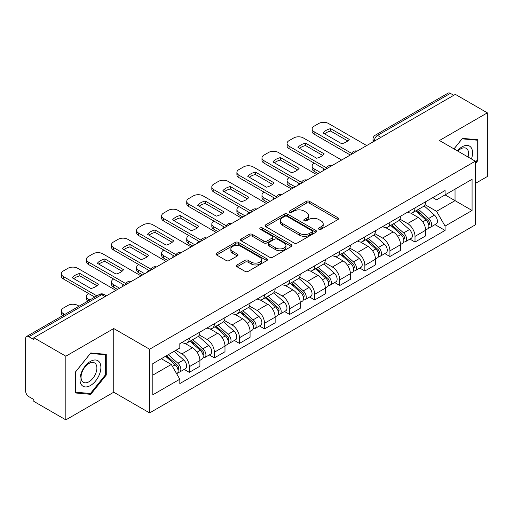 <?xml version="1.0" encoding="UTF-8"?>
<svg xmlns="http://www.w3.org/2000/svg" width="513" height="513" viewBox="0 0 513 513"><rect width="100%" height="100%" fill="white"/><g stroke="black" fill="none" stroke-linecap="round" stroke-linejoin="round"><path stroke-width="0.77" d="M318.919 229.26A1.565 0.904 0 0 0 321.132 229.26L337.894 219.577A2.232 1.289 0 0 0 338.548 218.666A2.232 1.289 0 0 0 337.894 217.756L309.493 201.359A2.232 1.289 0 0 0 306.338 201.359L289.569 211.042A1.565 0.904 0 0 0 289.114 211.677A1.565 0.904 0 0 0 289.569 212.311A1.565 0.904 0 0 0 291.782 212.311L293.949 211.061A7.144 4.123 0 0 1 304.049 211.061L306.415 212.427A7.144 4.123 0 0 1 308.505 215.345A7.144 4.123 0 0 1 306.415 218.256L304.247 219.513A1.565 0.904 0 0 0 303.786 220.148A1.565 0.904 0 0 0 304.247 220.789A1.565 0.904 0 0 0 306.453 220.789L308.621 219.532A7.144 4.123 0 0 1 318.72 219.532L321.087 220.898A7.144 4.123 0 0 1 323.184 223.815A7.144 4.123 0 0 1 321.087 226.733L318.919 227.984A1.565 0.904 0 0 0 318.464 228.618A1.565 0.904 0 0 0 318.919 229.26L318.919 227.984M237.064 264.952A2.232 1.289 0 0 0 236.41 265.862A2.232 1.289 0 0 0 237.064 266.773L245.034 271.371A2.232 1.289 0 0 0 248.189 271.371L266.805 260.623A2.232 1.289 0 0 0 267.459 259.713A2.232 1.289 0 0 0 266.805 258.802L238.404 242.399A2.232 1.289 0 0 0 235.249 242.399L216.627 253.153A2.232 1.289 0 0 0 215.973 254.063A2.232 1.289 0 0 0 216.627 254.974L226.252 260.527A2.232 1.289 0 0 0 229.407 260.527L237.378 255.929A2.232 1.289 0 0 0 238.032 255.019A2.232 1.289 0 0 0 237.378 254.108L232.607 251.351A5.97 3.444 0 0 1 230.856 248.914A5.97 3.444 0 0 1 234.544 245.733A5.97 3.444 0 0 1 241.046 246.477L259.745 257.276A5.97 3.444 0 0 1 261.495 259.713A5.97 3.444 0 0 1 257.808 262.893A5.97 3.444 0 0 1 251.306 262.149L248.189 260.347A2.232 1.289 0 0 0 245.034 260.347L237.064 264.952L237.064 266.773M149.597 349.238L113.745 328.544L65.837 356.202L33.852 337.734L455.358 94.373L487.35 112.847L439.442 140.504L475.295 161.197L149.597 349.238L149.597 412.914L475.295 224.874L475.295 161.197M294.109 243.04A2.232 1.289 0 0 0 297.264 243.04L315.88 232.286A2.232 1.289 0 0 0 316.534 231.376A2.232 1.289 0 0 0 315.88 230.465L287.479 214.068A2.232 1.289 0 0 0 284.324 214.068L265.702 224.816A2.232 1.289 0 0 0 265.048 225.726A2.232 1.289 0 0 0 265.702 226.637L294.109 243.04M260.886 229.6A1.565 0.904 0 0 1 262.47 229.818L262.47 227.958L291.346 244.63A2.232 1.289 0 0 1 292 245.541A2.232 1.289 0 0 1 291.346 246.452L272.724 257.205A2.232 1.289 0 0 1 269.569 257.205L241.168 240.809L241.168 238.987A2.232 1.289 0 0 0 240.514 239.898A2.232 1.289 0 0 0 241.168 240.809M241.168 238.987L249.132 234.383A2.232 1.289 0 0 1 252.293 234.383L263.81 241.033A2.232 1.289 0 0 0 266.965 241.033L272.249 237.981A2.232 1.289 0 0 0 272.903 237.07A2.232 1.289 0 0 0 272.249 236.16L260.258 229.234A1.565 0.904 0 0 1 259.802 228.599A1.565 0.904 0 0 1 260.764 227.766A1.565 0.904 0 0 1 262.47 227.958M65.837 356.202L65.837 419.871L33.852 401.403L33.852 399.544L28.863 396.671A4.546 2.623 -120 0 1 25.65 391.098L25.65 338.567A4.546 2.623 -120 0 1 26.593 336.483L99.413 294.443A4.546 2.623 60 0 1 101.689 294.667L28.863 336.708A4.546 2.623 -120 0 0 26.593 336.483M475.295 183.474L487.35 176.517L487.35 112.847M65.837 419.871L113.745 392.214L149.597 412.914M33.852 337.734L33.852 339.587L28.863 336.708M380.928 137.349L377.549 135.4A4.546 2.623 60 0 0 375.279 135.175L448.099 93.129A4.546 2.623 60 0 1 450.376 93.353L377.549 135.4A4.546 2.623 120 0 0 374.336 140.966L374.336 141.152M453.748 95.303L450.376 93.353M415.011 207.887A10.459 6.041 60 0 1 412.843 212.581L423.449 206.457A10.459 6.041 -120 0 0 425.617 201.763M399.948 219.147L407.611 223.572A10.459 6.041 60 0 1 415.011 236.378L425.617 230.254A10.459 6.041 -120 0 0 418.223 217.448L410.631 213.062M425.617 230.254L425.617 235.916L415.011 242.04L409.919 239.103M412.843 212.581A10.459 6.041 60 0 1 407.694 212.106M415.011 236.378L415.011 242.04M389.931 222.366A10.459 6.041 60 0 1 387.764 227.06L398.377 220.936A10.459 6.041 -120 0 0 400.538 216.236M384.84 253.582L389.931 256.519L400.538 250.395L400.538 244.733A10.459 6.041 -120 0 0 393.144 231.927L385.552 227.541M387.764 227.06A10.459 6.041 60 0 1 382.615 226.586M374.875 233.627L382.538 238.051A10.459 6.041 60 0 1 389.931 250.857L389.931 256.519M364.852 236.846A10.459 6.041 60 0 1 362.685 241.54L373.297 235.409A10.459 6.041 -120 0 0 375.458 230.715M359.767 268.062L364.852 270.999L375.465 264.875L375.465 259.212A10.459 6.041 -120 0 0 368.065 246.4L360.472 242.021M362.685 241.54A10.459 6.041 60 0 1 357.535 241.065M349.795 248.106L357.458 252.531A10.459 6.041 60 0 1 364.852 265.336L364.852 270.999M339.773 251.325A10.459 6.041 60 0 1 337.605 256.019L348.218 249.889A10.459 6.041 -120 0 0 350.385 245.195M334.688 282.541L339.773 285.478L350.385 279.354L350.385 273.692A10.459 6.041 -120 0 0 342.985 260.88L335.393 256.5M337.605 256.019A10.459 6.041 60 0 1 332.456 255.545M324.716 262.585L332.379 267.01A10.459 6.041 60 0 1 339.773 279.816L339.773 285.478M314.693 265.798A10.459 6.041 60 0 1 312.526 270.498L323.139 264.368A10.459 6.041 -120 0 0 325.306 259.674M309.608 297.021L314.693 299.958L325.306 293.834L325.306 288.171A10.459 6.041 -120 0 0 317.913 275.359L310.314 270.979M312.526 270.498A10.459 6.041 60 0 1 307.383 270.024M299.637 277.065L307.3 281.49A10.459 6.041 60 0 1 314.693 294.295L314.693 299.958M289.614 280.278A10.459 6.041 60 0 1 287.453 284.971L298.059 278.848A10.459 6.041 -120 0 0 300.227 274.154M284.529 311.5L289.614 314.437L300.227 308.313L300.227 302.651A10.459 6.041 -120 0 0 292.833 289.839L285.234 285.452M287.453 284.971A10.459 6.041 60 0 1 282.304 284.503M274.558 291.544L282.221 295.963A10.459 6.041 60 0 1 289.614 308.775L289.614 314.437M264.535 294.757A10.459 6.041 60 0 1 262.374 299.451L272.98 293.327A10.459 6.041 -120 0 0 275.148 288.633M259.45 325.979L264.535 328.916L275.148 322.786L275.148 317.13A10.459 6.041 -120 0 0 267.754 304.318L260.162 299.932M262.374 299.451A10.459 6.041 60 0 1 257.225 298.983M249.478 306.017L257.141 310.442A10.459 6.041 60 0 1 264.535 323.254L264.535 328.916M239.462 309.236A10.459 6.041 60 0 1 237.295 313.93L247.901 307.806A10.459 6.041 -120 0 0 250.068 303.112M234.37 340.459L239.462 343.396L250.068 337.265L250.068 331.603A10.459 6.041 -120 0 0 242.675 318.797L235.082 314.411M237.295 313.93A10.459 6.041 60 0 1 232.145 313.462M224.399 320.497L232.062 324.921A10.459 6.041 60 0 1 239.462 337.734L239.462 343.396M214.383 323.716A10.459 6.041 60 0 1 212.215 328.41L222.828 322.286A10.459 6.041 -120 0 0 224.989 317.592M209.291 354.938L214.383 357.875L224.989 351.745L224.989 346.083A10.459 6.041 -120 0 0 217.595 333.277L210.003 328.891M212.215 328.41A10.459 6.041 60 0 1 207.066 327.942M199.326 334.976L206.989 339.401A10.459 6.041 60 0 1 214.383 352.213L214.383 357.875M189.303 338.195A10.459 6.041 60 0 1 187.136 342.889L197.749 336.765A10.459 6.041 -120 0 0 199.91 332.071M184.218 369.411L189.303 372.348L199.91 366.224L199.91 360.562A10.459 6.041 -120 0 0 192.516 347.756L184.924 343.37M187.136 342.889A10.459 6.041 60 0 1 181.987 342.421M175.799 350.353L181.91 353.88A10.459 6.041 60 0 1 189.303 366.692L189.303 372.348M432.773 197.627L436.55 199.814L472.075 179.3L455.037 189.137L455.037 200.647L436.55 211.318L425.027 204.668M152.81 375.138L171.297 364.461L179.819 379.222L152.81 394.811L152.81 363.627L179.819 348.032L179.819 343.672L445.072 190.528L445.072 194.889L472.075 210.484L445.072 226.079L436.55 211.318M472.075 179.3L472.075 210.484M179.819 379.222L179.819 383.583L445.072 230.44L445.072 226.079M475.295 163.75L477.943 160.454L477.943 139.767L462.431 138.382L453.979 148.898M113.745 328.544L113.745 392.214M75.244 392.952L90.756 394.337L106.268 375.035L106.268 354.355L90.756 352.963L75.244 372.265L75.244 392.952M171.297 364.461L161.332 358.709M434.998 224.623L445.072 230.44M477.141 159.985L477.943 160.454M89.121 393.388L90.756 394.337M105.466 374.573L106.268 375.035M319.541 229.478L321.087 228.586A7.144 4.123 0 0 0 323.184 225.675L323.184 223.815M308.505 215.345L308.505 217.198A7.144 4.123 0 0 1 306.415 220.115L304.869 221.007M337.862 219.596L309.493 203.212A2.232 1.289 0 0 0 306.338 203.212L290.191 212.536M315.854 232.306L287.479 215.922A2.232 1.289 0 0 0 284.324 215.922L265.734 226.656M311.936 232.017A1.565 0.904 0 0 0 312.398 231.376A1.565 0.904 0 0 0 311.936 230.741L287.004 216.345A1.565 0.904 0 0 0 284.798 216.345L282.509 217.666A7.144 4.123 0 0 0 280.419 220.584A7.144 4.123 0 0 0 282.509 223.495L299.547 233.338A7.144 4.123 0 0 0 309.647 233.338L311.936 232.017L311.936 233.87A1.565 0.904 0 0 0 312.398 233.235L312.398 231.376M280.419 220.584L280.419 222.437A7.144 4.123 0 0 0 282.509 225.354L282.509 223.495M311.936 233.87L309.647 235.191A7.144 4.123 0 0 1 299.547 235.191L282.509 225.354M241.193 240.821L249.132 236.243L249.132 234.383M272.903 237.07L272.903 238.93A2.232 1.289 0 0 1 272.249 239.84L266.965 242.893A2.232 1.289 0 0 1 263.81 242.893L252.293 236.243A2.232 1.289 0 0 0 249.132 236.243M262.47 229.818L291.313 246.471M275.763 247.933A5.97 3.444 0 0 0 282.265 248.683A5.97 3.444 0 0 0 285.953 245.496A5.97 3.444 0 0 0 284.202 243.059L277.616 239.257A2.232 1.289 0 0 0 274.461 239.257L269.178 242.309A2.232 1.289 0 0 0 268.523 243.22A2.232 1.289 0 0 0 269.178 244.13L275.763 247.933L275.763 249.793A5.97 3.444 0 0 0 282.265 250.536A5.97 3.444 0 0 0 285.953 247.356L285.953 245.496M268.523 243.22L268.523 245.079A2.232 1.289 0 0 0 269.178 245.99L269.178 244.13M275.763 249.793L269.178 245.99M261.495 259.713L261.495 261.566A5.97 3.444 0 0 1 257.808 264.753A5.97 3.444 0 0 1 251.306 264.003L248.189 262.207A2.232 1.289 0 0 0 245.034 262.207L237.096 266.786M230.856 248.914L230.856 250.774A5.97 3.444 0 0 0 232.607 253.21L232.607 251.351M237.352 255.949L232.607 253.21M266.805 258.802L266.805 260.623L238.404 244.259A2.232 1.289 0 0 0 235.249 244.259L216.659 254.993M415.735 210.914L425.95 220.032A5.681 3.283 60 0 1 427.739 228.817L425.617 230.042M323.613 170.438L323.068 170.117A14.21 8.202 -0 0 1 324.178 168.899M416.005 211.151L420.814 213.927M314.296 163.198L314.129 163.288A6.823 3.937 -0 0 0 312.135 166.071A6.823 3.937 -0 0 0 314.129 168.86L320.24 172.387M416.768 210.317L428.137 220.462A2.725 1.577 60 0 1 428.99 224.681A2.725 1.577 60 0 1 428.746 224.777M418.467 209.336L428.688 218.455A5.681 3.283 60 0 1 430.471 227.24A5.681 3.283 60 0 1 428.753 227.426M424.168 205.912L434.473 215.107A5.681 3.283 60 0 1 436.255 223.899L430.471 227.24M318.15 173.593L314.129 171.271A6.823 3.937 180 0 1 312.135 168.488L312.135 166.071M347.75 140.934L330.622 131.046A14.21 8.202 180 0 0 324.562 133.855M350.302 155.029L314.129 134.143A6.823 3.937 180 0 1 312.135 131.36L312.135 128.949A6.823 3.937 -0 0 0 314.129 131.732L314.129 134.143M330.622 128.628A14.21 8.202 180 0 0 323.068 132.995L341.69 143.743A14.21 8.202 180 0 0 349.244 139.382L330.622 128.628L330.622 131.046M366.699 145.564L328.442 123.473A6.823 3.937 -0 0 0 318.791 123.473L314.129 126.166A6.823 3.937 -0 0 0 312.135 128.949M351.636 153.387L314.129 131.732M390.656 225.387L400.877 234.512A5.681 3.283 60 0 1 402.66 243.297L400.538 244.521M298.54 184.917L297.989 184.597A14.21 8.202 -0 0 1 299.098 183.378M390.925 225.63L395.735 228.407M289.217 177.678L289.056 177.767A6.823 3.937 -0 0 0 287.056 180.55A6.823 3.937 -0 0 0 289.056 183.34L295.161 186.86M391.688 224.797L403.058 234.941A2.725 1.577 60 0 1 403.911 239.161A2.725 1.577 60 0 1 403.667 239.257M393.388 223.809L403.609 232.928A5.681 3.283 60 0 1 405.392 241.719A5.681 3.283 60 0 1 403.673 241.899M399.088 220.391L409.393 229.587A5.681 3.283 60 0 1 411.176 238.378L405.392 241.719M293.07 188.072L289.056 185.751A6.823 3.937 180 0 1 287.056 182.968L287.056 180.55M365.577 239.866L375.798 248.985A5.681 3.283 60 0 1 377.581 257.776L375.458 259.001M273.461 199.39L272.91 199.076A14.21 8.202 -0 0 1 274.019 197.858M365.846 240.11L370.655 242.886M264.137 192.151L263.977 192.247A6.823 3.937 -0 0 0 261.976 195.03A6.823 3.937 -0 0 0 263.977 197.813L270.082 201.34M366.609 239.276L377.978 249.421A2.725 1.577 60 0 1 378.838 253.64A2.725 1.577 60 0 1 378.588 253.736M368.308 238.288L378.53 247.407A5.681 3.283 60 0 1 380.313 256.199A5.681 3.283 60 0 1 378.594 256.378M374.009 234.871L384.314 244.066A5.681 3.283 60 0 1 386.103 252.858L380.313 256.199M267.991 202.552L263.977 200.23A6.823 3.937 180 0 1 261.976 197.447L261.976 195.03M471.428 158.966A14.774 8.535 120 0 0 471.158 147.622A14.774 8.535 120 0 0 457.378 150.854M468.042 157.01A11.19 6.457 120 0 0 467.497 149.514A11.19 6.457 120 0 0 466.24 148.347A11.19 6.457 120 0 0 457.833 151.117M454.011 148.911L462.11 138.837L477.141 140.184L477.141 160.223L475.295 162.525M476.147 139.607L477.141 140.184M99.484 362.21A14.774 8.535 120 0 0 85.209 366.032A14.774 8.535 120 0 0 81.387 384.724A14.774 8.535 120 0 0 95.662 380.896A14.774 8.535 120 0 0 99.484 362.21M95.822 364.095A11.19 6.457 120 0 0 94.565 362.928A11.19 6.457 120 0 0 84.151 368.154A11.19 6.457 120 0 0 82.118 381.14A11.19 6.457 120 0 0 83.375 382.307A11.19 6.457 120 0 0 93.789 377.087A11.19 6.457 120 0 0 95.822 364.095M90.435 393.503L75.405 392.163L75.405 372.124L90.435 353.425L105.466 354.765L105.466 374.804L90.435 393.503M104.472 354.188L105.466 354.765M322.671 155.407L305.543 145.525A14.21 8.202 180 0 0 299.483 148.334M325.223 169.508L289.056 148.623A6.823 3.937 180 0 1 287.056 145.839L287.056 143.428A6.823 3.937 -0 0 0 289.056 146.211L289.056 148.623M305.543 143.108A14.21 8.202 180 0 0 297.989 147.475L316.611 158.222A14.21 8.202 180 0 0 324.165 153.862L305.543 143.108L305.543 145.525M341.62 160.037L303.363 137.952A6.823 3.937 -0 0 0 293.718 137.952L289.056 140.639A6.823 3.937 -0 0 0 287.056 143.428M326.557 167.86L289.056 146.211M297.591 169.886L280.47 160.005A14.21 8.202 180 0 0 274.404 162.813M300.143 183.987L263.977 163.102A6.823 3.937 180 0 1 261.976 160.319L261.976 157.908A6.823 3.937 -0 0 0 263.977 160.691L263.977 163.102M280.47 157.587A14.21 8.202 180 0 0 272.91 161.948L291.531 172.701A14.21 8.202 180 0 0 299.085 168.341L280.47 157.587L280.47 160.005M316.54 174.516L278.283 152.432A6.823 3.937 -0 0 0 268.639 152.432L263.977 155.118A6.823 3.937 -0 0 0 261.976 157.908M301.477 182.339L263.977 160.691M340.497 254.345L350.719 263.464A5.681 3.283 60 0 1 352.502 272.256L350.379 273.48M248.382 213.87L247.83 213.555A14.21 8.202 -0 0 1 248.94 212.337M340.767 254.589L345.576 257.366M239.058 206.63L238.898 206.726A6.823 3.937 -0 0 0 236.897 209.509A6.823 3.937 -0 0 0 238.898 212.292L245.002 215.819M341.53 253.755L352.899 263.9A2.725 1.577 60 0 1 353.758 268.119A2.725 1.577 60 0 1 353.508 268.216M343.229 252.768L353.451 261.886A5.681 3.283 60 0 1 355.233 270.678A5.681 3.283 60 0 1 353.521 270.858M348.93 249.35L359.235 258.546A5.681 3.283 60 0 1 361.024 267.337L355.233 270.678M242.918 217.025L238.898 214.71A6.823 3.937 180 0 1 236.897 211.92L236.897 209.509M315.418 268.825L325.64 277.943A5.681 3.283 60 0 1 327.422 286.735L325.3 287.96M223.302 228.349L222.757 228.035A14.21 8.202 -0 0 1 223.86 226.817M315.687 269.069L320.503 271.845M213.979 221.109L213.818 221.206A6.823 3.937 -0 0 0 211.818 223.989A6.823 3.937 -0 0 0 213.818 226.772L219.93 230.299M316.45 268.228L327.82 278.379A2.725 1.577 60 0 1 328.679 282.599A2.725 1.577 60 0 1 328.429 282.695M318.15 267.247L328.371 276.366A5.681 3.283 60 0 1 330.154 285.157A5.681 3.283 60 0 1 328.442 285.337M323.85 263.829L334.162 273.025A5.681 3.283 60 0 1 335.944 281.817L330.154 285.157M217.839 231.504L213.818 229.189A6.823 3.937 180 0 1 211.818 226.4L211.818 223.989M290.339 283.304L300.56 292.423A5.681 3.283 60 0 1 302.343 301.214L300.227 302.439M198.223 242.829L197.678 242.514A14.21 8.202 -0 0 1 198.781 241.296M290.614 283.548L295.424 286.325M188.899 235.589L188.739 235.685A6.823 3.937 -0 0 0 186.745 238.468A6.823 3.937 -0 0 0 188.739 241.251L194.85 244.778M291.371 282.708L302.741 292.859A2.725 1.577 60 0 1 303.6 297.078A2.725 1.577 60 0 1 303.35 297.174M293.077 281.727L303.292 290.845A5.681 3.283 60 0 1 305.075 299.637A5.681 3.283 60 0 1 303.363 299.816M298.771 278.309L309.082 287.504A5.681 3.283 60 0 1 310.865 296.296L305.075 299.637M192.76 245.984L188.739 243.669A6.823 3.937 180 0 1 186.745 240.879L186.745 238.468M272.512 184.366L255.391 174.478A14.21 8.202 180 0 0 249.331 177.293M275.071 198.467L238.898 177.581A6.823 3.937 180 0 1 236.897 174.798L236.897 172.387A6.823 3.937 -0 0 0 238.898 175.17L238.898 177.581M255.391 172.067A14.21 8.202 180 0 0 247.83 176.427L266.452 187.181A14.21 8.202 180 0 0 274.006 182.82L255.391 172.067L255.391 174.478M291.467 188.996L253.204 166.911A6.823 3.937 -0 0 0 243.56 166.911L238.898 169.598A6.823 3.937 -0 0 0 236.897 172.387M276.398 196.819L238.898 175.17M247.433 198.845L230.311 188.957A14.21 8.202 180 0 0 224.252 191.772M249.991 212.946L213.818 192.061A6.823 3.937 180 0 1 211.818 189.278L211.818 186.86A6.823 3.937 -0 0 0 213.818 189.65L213.818 192.061M230.311 186.546A14.21 8.202 180 0 0 222.757 190.907L241.373 201.66A14.21 8.202 180 0 0 248.933 197.293L230.311 186.546L230.311 188.957M266.388 203.475L228.125 181.384A6.823 3.937 -0 0 0 218.48 181.384L213.818 184.077A6.823 3.937 -0 0 0 211.818 186.86M251.319 211.298L213.818 189.65M222.353 213.325L205.232 203.437A14.21 8.202 180 0 0 199.172 206.252M224.912 227.419L188.739 206.54A6.823 3.937 180 0 1 186.745 203.757L186.745 201.34A6.823 3.937 -0 0 0 188.739 204.129L188.739 206.54M205.232 201.025A14.21 8.202 180 0 0 197.678 205.386L216.294 216.14A14.21 8.202 180 0 0 223.854 211.773L205.232 201.025L205.232 203.437M241.309 217.954L203.045 195.863A6.823 3.937 -0 0 0 193.401 195.863L188.739 198.557A6.823 3.937 -0 0 0 186.745 201.34M226.246 225.778L188.739 204.129M265.266 297.784L275.481 306.902A5.681 3.283 60 0 1 277.264 315.694L275.148 316.919M173.144 257.308L172.599 256.994A14.21 8.202 -0 0 1 173.708 255.775M265.535 298.027L270.345 300.804M163.82 250.068L163.66 250.164A6.823 3.937 -0 0 0 161.666 252.947A6.823 3.937 -0 0 0 163.66 255.731L169.771 259.257M266.292 297.187L277.668 307.338A2.725 1.577 60 0 1 278.521 311.551A2.725 1.577 60 0 1 278.27 311.654M267.998 296.206L278.213 305.325A5.681 3.283 60 0 1 280.002 314.116A5.681 3.283 60 0 1 278.283 314.296M273.692 292.788L284.003 301.984A5.681 3.283 60 0 1 285.786 310.775L280.002 314.116M167.68 260.463L163.66 258.142A6.823 3.937 180 0 1 161.666 255.359L161.666 252.947M197.281 227.804L180.153 217.916A14.21 8.202 180 0 0 174.093 220.731M199.833 241.899L163.66 221.02A6.823 3.937 180 0 1 161.666 218.237L161.666 215.819A6.823 3.937 -0 0 0 163.66 218.602L163.66 221.02M180.153 215.505A14.21 8.202 180 0 0 172.599 219.865L191.221 230.619A14.21 8.202 180 0 0 198.775 226.252L180.153 215.505L180.153 217.916M216.23 232.434L177.966 210.343A6.823 3.937 -0 0 0 168.322 210.343L163.66 213.036A6.823 3.937 -0 0 0 161.666 215.819M201.167 240.257L163.66 218.602M240.187 312.263L250.402 321.382A5.681 3.283 60 0 1 252.191 330.173L250.068 331.398M148.065 271.787L147.52 271.473A14.21 8.202 -0 0 1 148.629 270.255M240.456 312.507L245.265 315.283M138.747 264.548L138.581 264.644A6.823 3.937 -0 0 0 136.586 267.427A6.823 3.937 -0 0 0 138.581 270.21L144.692 273.737M241.213 311.667L252.588 321.818A2.725 1.577 60 0 1 253.441 326.031A2.725 1.577 60 0 1 253.198 326.133M242.918 310.686L253.14 319.804A5.681 3.283 60 0 1 254.923 328.596A5.681 3.283 60 0 1 253.204 328.775M248.613 307.261L258.924 316.463A5.681 3.283 60 0 1 260.707 325.248L254.923 328.596M142.601 274.942L138.581 272.621A6.823 3.937 180 0 1 136.586 269.838L136.586 267.427M172.201 242.283L155.073 232.395A14.21 8.202 180 0 0 149.014 235.21M174.753 256.378L138.581 235.499A6.823 3.937 180 0 1 136.586 232.716L136.586 230.299A6.823 3.937 -0 0 0 138.581 233.082L138.581 235.499M155.073 229.984A14.21 8.202 180 0 0 147.52 234.345L166.141 245.099A14.21 8.202 180 0 0 173.695 240.732L155.073 229.984L155.073 232.395M191.15 246.913L152.893 224.822A6.823 3.937 -0 0 0 143.242 224.822L138.581 227.516A6.823 3.937 -0 0 0 136.586 230.299M176.087 254.737L138.581 233.082M215.107 326.743L225.322 335.861A5.681 3.283 60 0 1 227.112 344.646L224.989 345.871M122.992 286.267L122.44 285.953A14.21 8.202 -0 0 1 123.55 284.734M215.377 326.986L220.186 329.763M113.668 279.027L113.508 279.117A6.823 3.937 -0 0 0 111.507 281.906A6.823 3.937 -0 0 0 113.508 284.689L119.612 288.216M216.14 326.146L227.509 336.291A2.725 1.577 60 0 1 228.362 340.51A2.725 1.577 60 0 1 228.118 340.613M217.839 325.165L228.061 334.284A5.681 3.283 60 0 1 229.843 343.069A5.681 3.283 60 0 1 228.125 343.255M223.54 321.741L233.845 330.943A5.681 3.283 60 0 1 235.627 339.728L229.843 343.069M117.522 289.422L113.508 287.1A6.823 3.937 180 0 1 111.507 284.317L111.507 281.906M147.122 256.763L129.994 246.875A14.21 8.202 180 0 0 123.934 249.69M149.674 270.858L113.508 249.978A6.823 3.937 180 0 1 111.507 247.189L111.507 244.778A6.823 3.937 -0 0 0 113.508 247.561L113.508 249.978M129.994 244.464A14.21 8.202 180 0 0 122.44 248.824L141.062 259.572A14.21 8.202 180 0 0 148.616 255.211L129.994 244.464L129.994 246.875M166.071 261.393L127.814 239.302A6.823 3.937 -0 0 0 118.17 239.302L113.508 241.995A6.823 3.937 -0 0 0 111.507 244.778M151.008 269.216L113.508 247.561M190.028 341.222L200.25 350.341A5.681 3.283 60 0 1 202.032 359.126L199.91 360.35M190.297 341.459L195.107 344.242M88.589 293.507L88.428 293.596A6.823 3.937 -0 0 0 86.428 296.386A6.823 3.937 -0 0 0 88.428 299.169L89.826 299.977M191.06 340.626L202.43 350.77A2.725 1.577 60 0 1 203.289 354.99A2.725 1.577 60 0 1 203.039 355.092M192.76 339.644L202.981 348.763A5.681 3.283 60 0 1 204.764 357.548A5.681 3.283 60 0 1 203.045 357.734M198.46 336.22L208.765 345.422A5.681 3.283 60 0 1 210.554 354.207L204.764 357.548M87.787 301.157A6.823 3.937 180 0 1 86.428 298.797L86.428 296.386M122.043 271.242L104.915 261.354A14.21 8.202 180 0 0 98.855 264.169M124.595 285.337L88.428 264.458A6.823 3.937 180 0 1 86.428 261.668L86.428 259.257A6.823 3.937 -0 0 0 88.428 262.04L88.428 264.458M104.915 258.943A14.21 8.202 180 0 0 97.361 263.304L115.983 274.051A14.21 8.202 180 0 0 123.537 269.691L104.915 258.943L104.915 261.354M140.992 275.872L102.735 253.781A6.823 3.937 -0 0 0 93.09 253.781L88.428 256.474A6.823 3.937 -0 0 0 86.428 259.257M125.929 283.695L88.428 262.04M165.577 356.259L175.17 364.82A5.681 3.283 60 0 1 176.953 373.605L176.671 373.772M165.673 356.202L170.027 358.715M79.053 306.197L77.655 305.389A6.823 3.937 -0 0 0 68.011 305.389L63.349 308.076A6.823 3.937 -0 0 0 61.348 310.865A6.823 3.937 -0 0 0 63.349 313.648L64.747 314.456M166.603 355.663L177.351 365.25A2.725 1.577 60 0 1 178.21 369.469A2.725 1.577 60 0 1 177.96 369.572M168.309 354.682L177.902 363.242A5.681 3.283 60 0 1 179.685 372.028A5.681 3.283 60 0 1 177.966 372.214M174.093 351.341L183.686 359.902A5.681 3.283 60 0 1 185.475 368.687L179.685 372.028M62.708 315.636A6.823 3.937 180 0 1 61.348 313.276L61.348 310.865M96.963 285.722L79.842 275.834A14.21 8.202 180 0 0 73.782 278.642M94.809 297.098L63.349 278.931A6.823 3.937 180 0 1 61.348 276.148L61.348 273.737A6.823 3.937 -0 0 0 63.349 276.52L63.349 278.931M79.842 273.423A14.21 8.202 180 0 0 72.282 277.783L90.904 288.53A14.21 8.202 180 0 0 98.458 284.17L79.842 273.423L79.842 275.834M115.919 290.352L77.655 268.261A6.823 3.937 -0 0 0 68.011 268.261L63.349 270.954A6.823 3.937 -0 0 0 61.348 273.737M96.899 295.892L63.349 276.52M374.496 141.062L374.336 140.966A4.546 2.623 0 0 1 373.002 139.113L373.002 141.921M214.383 352.213L224.989 346.083M239.462 337.734L250.068 331.603M264.535 323.254L275.148 317.13M289.614 308.775L300.227 302.651M314.693 294.295L325.306 288.171M339.773 279.816L350.385 273.692M364.852 265.336L375.465 259.212M389.931 250.857L400.538 244.733M189.303 366.692L199.91 360.562M181.91 353.88L192.516 347.756M206.989 339.401L217.595 333.277M232.062 324.921L242.675 318.797M257.141 310.442L267.754 304.318M282.221 295.963L292.833 289.839M307.3 281.49L317.913 275.359M332.379 267.01L342.985 260.88M357.458 252.531L368.065 246.4M382.538 238.051L393.144 231.927M407.611 223.572L418.223 217.448M356.695 151.341A4.546 2.623 120 0 0 354.682 152.496M331.616 165.821A4.546 2.623 120 0 0 329.609 166.975M306.537 180.294A4.546 2.623 120 0 0 304.53 181.455M281.457 194.773A4.546 2.623 120 0 0 279.45 195.934M256.378 209.253A4.546 2.623 120 0 0 254.371 210.413M231.299 223.732A4.546 2.623 120 0 0 229.292 224.893M206.22 238.212A4.546 2.623 120 0 0 204.212 239.372M181.14 252.691A4.546 2.623 120 0 0 179.133 253.852M156.067 267.17A4.546 2.623 120 0 0 154.06 268.331M130.988 281.65A4.546 2.623 120 0 0 128.981 282.81M105.062 296.617L101.689 294.667A4.546 2.623 120 0 1 103.959 294.443A4.546 4.546 0 0 0 99.413 294.443M321.087 228.586L321.087 226.733M304.247 220.789L304.247 219.513M306.415 220.115L306.415 218.256M289.569 212.311L289.569 211.042M306.338 203.212L306.338 201.359M309.493 203.212L309.493 201.359M337.894 219.577L337.894 217.756M265.702 226.637L265.702 224.816M284.324 215.922L284.324 214.068M287.479 215.922L287.479 214.068M315.88 232.286L315.88 230.465M299.547 235.191L299.547 233.338M309.647 235.191L309.647 233.338M252.293 236.243L252.293 234.383M263.81 242.893L263.81 241.033M266.965 242.893L266.965 241.033M272.249 239.84L272.249 237.981M291.346 246.452L291.346 244.63M245.034 262.207L245.034 260.347M248.189 262.207L248.189 260.347M251.306 264.003L251.306 262.149M237.378 255.929L237.378 254.108M216.627 254.974L216.627 253.153M235.249 244.259L235.249 242.399M238.404 244.259L238.404 242.399M425.95 220.032L422.763 221.866M429.554 223.431L428.535 224.021M434.473 215.107L428.688 218.455M314.129 171.271L314.129 168.86M400.877 234.512L397.69 236.346M404.481 237.91L403.455 238.5M409.393 229.587L403.609 232.928M289.056 185.751L289.056 183.34M375.798 248.985L372.611 250.825M379.402 252.39L378.376 252.98M384.314 244.066L378.53 247.407M263.977 200.23L263.977 197.813M350.719 263.464L347.532 265.304M354.323 266.869L353.297 267.459M359.235 258.546L353.451 261.886M238.898 214.71L238.898 212.292M325.64 277.943L322.453 279.784M329.243 281.348L328.217 281.938M334.162 273.025L328.371 276.366M213.818 229.189L213.818 226.772M300.56 292.423L297.373 294.263M304.164 295.828L303.138 296.418M309.082 287.504L303.292 290.845M188.739 243.669L188.739 241.251M275.481 306.902L272.294 308.743M279.085 310.307L278.065 310.897M284.003 301.984L278.213 305.325M163.66 258.142L163.66 255.731M250.402 321.382L247.215 323.222M254.006 324.787L252.986 325.377M258.924 316.463L253.14 319.804M138.581 272.621L138.581 270.21M225.322 335.861L222.142 337.701M228.933 339.266L227.907 339.856M233.845 330.943L228.061 334.284M113.508 287.1L113.508 284.689M200.25 350.341L197.063 352.181M203.853 353.739L202.827 354.336M208.765 345.422L202.981 348.763M88.428 300.785L88.428 299.169M175.17 364.82L172.419 366.404M178.774 368.219L177.748 368.815M183.686 359.902L177.902 363.242M63.349 315.264L63.349 313.648M357.08 151.117A4.546 4.546 0 0 0 351.245 154.484M332.001 165.596A4.546 4.546 0 0 0 326.165 168.963M306.921 180.076A4.546 4.546 0 0 0 301.086 183.442M281.842 194.555A4.546 4.546 0 0 0 276.007 197.922M256.763 209.035A4.546 4.546 0 0 0 250.928 212.401M231.684 223.508A4.546 4.546 0 0 0 225.855 226.881M206.611 237.987A4.546 4.546 0 0 0 200.775 241.36M181.531 252.467A4.546 4.546 0 0 0 175.696 255.84M156.452 266.946A4.546 4.546 0 0 0 150.617 270.313M131.373 281.425A4.546 4.546 0 0 0 125.538 284.792M106.396 295.847L103.959 294.443M375.279 135.175A4.546 4.546 0 0 0 373.002 139.113"/></g></svg>
